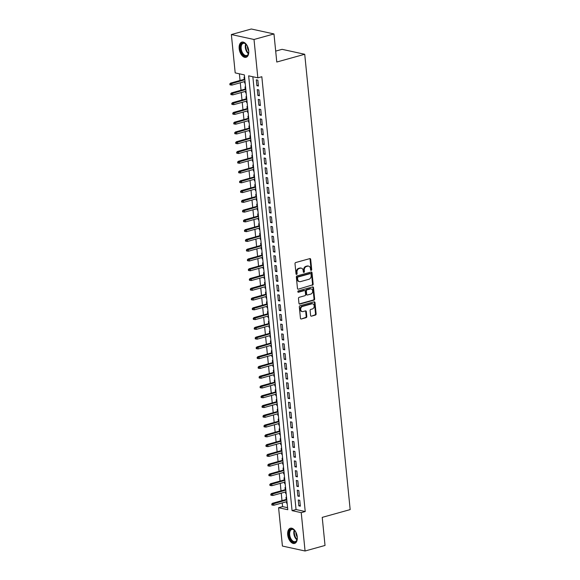 <?xml version="1.0" encoding="UTF-8"?>
<svg xmlns="http://www.w3.org/2000/svg" width="580" height="580" viewBox="0 0 580 580"><rect width="100%" height="100%" fill="white"/><g stroke="black" fill="none" stroke-linecap="round" stroke-linejoin="round"><path stroke-width="0.87" d="M311.214 270.382A0.696 0.544 102.3 0 0 311.699 269.555L310.684 259.361A0.993 0.776 102.3 0 0 309.8 258.622L295.691 262.544A0.993 0.776 102.3 0 0 295.002 263.719L296.025 273.905A0.696 0.544 102.3 0 0 297.119 273.601L296.989 272.281A3.175 2.494 102.3 0 1 299.193 268.518L300.368 268.192A3.175 2.494 102.3 0 1 301.346 268.163A3.175 2.494 102.3 0 1 303.18 270.563L303.311 271.882A0.696 0.544 102.3 0 0 304.406 271.578L304.275 270.258A3.175 2.494 102.3 0 1 306.479 266.495L307.654 266.169A3.175 2.494 102.3 0 1 308.64 266.133A3.175 2.494 102.3 0 1 310.467 268.54L310.597 269.86A0.696 0.544 102.3 0 0 311.214 270.382M310.72 270.193A0.696 0.544 102.3 0 0 311.083 269.425L310.068 259.231A0.993 0.776 102.3 0 0 309.785 258.629M296.141 274.246A0.696 0.544 102.3 0 0 296.51 273.47L296.373 272.15L296.989 272.281M303.434 272.223A0.696 0.544 102.3 0 0 303.797 271.447L303.666 270.128L304.275 270.258M287.702 534.789A7.881 4.517 74.5 0 1 290.363 528.228A7.881 4.517 74.5 0 1 297.25 536.87A7.881 4.517 74.5 0 1 294.582 543.424A7.881 4.517 74.5 0 1 287.702 534.789M239.177 48.676A7.881 4.517 74.5 0 1 241.845 42.115A7.881 4.517 74.5 0 1 248.726 50.757A7.881 4.517 74.5 0 1 246.065 57.311A7.881 4.517 74.5 0 1 239.177 48.676M310.597 315.426A0.993 0.776 102.3 0 0 311.474 316.165L315.433 315.063A0.993 0.776 102.3 0 0 316.122 313.889L314.991 302.571A0.993 0.776 102.3 0 0 314.113 301.832L300.005 305.747A0.993 0.776 102.3 0 0 299.316 306.921L300.447 318.239A0.993 0.776 102.3 0 0 301.325 318.986L306.11 317.659A0.993 0.776 102.3 0 0 306.798 316.477L306.312 311.634A0.993 0.776 102.3 0 0 305.435 310.894L303.064 311.554A2.654 2.081 102.3 0 1 302.238 311.583A2.654 2.081 102.3 0 1 300.701 309.06A2.654 2.081 102.3 0 1 302.55 306.421L311.837 303.84A2.654 2.081 102.3 0 1 312.656 303.818A2.654 2.081 102.3 0 1 314.2 306.341A2.654 2.081 102.3 0 1 312.352 308.973L310.8 309.401A0.993 0.776 102.3 0 0 310.111 310.583L310.597 315.426M231.362 34.546L251.321 29L273.97 33.944L276.776 62.031L304.725 54.273L350.168 509.602L322.226 517.367L325.025 545.454L305.065 551L282.416 546.055L278.589 507.71L287.774 509.711L244.368 74.9L235.19 72.892L231.362 34.546L254.011 39.483L257.839 77.836L248.653 75.835L292.059 510.647L301.238 512.648L305.065 551M273.97 33.944L254.011 39.483M252.851 76.748L296.046 509.537L305.232 511.538L261.827 76.727L257.839 77.836M305.232 511.538L301.238 512.648M312.461 285.237A0.993 0.776 102.3 0 0 313.149 284.062L312.018 272.745A0.993 0.776 102.3 0 0 311.134 272.005L297.025 275.921A0.993 0.776 102.3 0 0 296.344 277.095L297.467 288.412A0.993 0.776 102.3 0 0 298.352 289.159L311.844 285.106A0.993 0.776 102.3 0 0 312.533 283.932L311.402 272.607A0.993 0.776 102.3 0 0 311.119 272.005M313.505 287.658L314.635 298.976A0.993 0.776 102.3 0 1 313.947 300.15L299.838 304.072A0.993 0.776 102.3 0 1 298.961 303.325L298.475 298.482A0.993 0.776 102.3 0 1 299.164 297.308L304.884 295.72A0.993 0.776 102.3 0 0 305.573 294.546L305.254 291.327A0.993 0.776 102.3 0 0 304.369 290.587L298.417 292.24A0.696 0.544 102.3 0 1 298.279 290.899L312.627 286.919A0.993 0.776 102.3 0 1 313.505 287.658L312.895 287.528L314.019 298.845L314.635 298.976M286.44 501.751L286.578 503.172L287.107 503.027M286.542 497.43L285.998 497.307L286.208 499.46M285.462 491.985L285.606 493.399L286.129 493.254M285.57 487.657L285.019 487.534L285.237 489.694M284.49 482.212L284.628 483.626L285.15 483.481M284.591 477.884L284.048 477.768L284.258 479.921M283.511 472.439L283.656 473.86L284.178 473.715M283.62 468.111L283.069 467.995L283.286 470.148M282.54 462.666L282.677 464.087L283.2 463.942M282.641 458.345L282.098 458.222L282.308 460.375M281.561 452.9L281.706 454.314L282.228 454.169M281.67 448.572L281.119 448.449L281.336 450.609M280.589 443.127L280.727 444.541L281.249 444.396M280.691 438.799L280.147 438.683L280.357 440.836M279.611 433.354L279.756 434.775L280.278 434.63M279.719 429.033L279.168 428.91L279.386 431.063M278.639 423.581L278.777 425.002L279.299 424.857M278.741 419.26L278.197 419.137L278.407 421.298M277.661 413.815L277.805 415.229L278.327 415.084M277.769 409.487L277.218 409.371L277.436 411.524M276.689 404.042L276.827 405.456L277.349 405.311M276.79 399.714L276.239 399.598L276.457 401.751M275.71 394.27L275.855 395.69L276.377 395.546M275.819 389.949L275.268 389.825L275.486 391.978M274.739 384.504L274.876 385.917L275.399 385.772M274.84 380.175L274.289 380.052L274.507 382.213M273.76 374.731L273.905 376.145L274.427 376M273.869 370.402L273.318 370.286L273.535 372.44M272.788 364.958L272.926 366.371L273.448 366.226M272.89 360.63L272.339 360.513L272.556 362.667M271.81 355.185L271.955 356.606L272.477 356.461M271.918 350.864L271.368 350.74L271.585 352.894M270.838 345.419L270.976 346.833L271.498 346.688M270.94 341.091L270.389 340.967L270.606 343.128M269.86 335.646L270.005 337.06L270.526 336.915M269.968 331.318L269.417 331.202L269.635 333.355M268.888 325.873L269.026 327.294L269.548 327.149M268.989 321.545L268.438 321.429L268.656 323.582M267.909 316.1L268.054 317.521L268.576 317.376M268.018 311.779L267.467 311.656L267.677 313.809M266.93 306.334L267.075 307.748L267.598 307.603M267.039 302.006L266.488 301.883L266.706 304.043M265.959 296.561L266.097 297.975L266.626 297.83M266.068 292.233L265.517 292.117L265.727 294.27M264.98 286.788L265.125 288.209L265.647 288.064M265.089 282.46L264.538 282.344L264.755 284.497M264.009 277.015L264.146 278.436L264.676 278.291M264.11 272.694L263.567 272.571L263.777 274.724M263.03 267.25L263.175 268.663L263.697 268.518M263.139 262.921L262.588 262.798L262.805 264.958M262.058 257.476L262.196 258.89L262.718 258.745M262.16 253.148L261.616 253.032L261.827 255.186M261.08 247.704L261.225 249.124L261.747 248.98M261.188 243.382L260.637 243.259L260.855 245.412M260.108 237.93L260.246 239.351L260.768 239.206M260.21 233.61L259.666 233.486L259.876 235.647M259.13 228.165L259.274 229.579L259.796 229.433M259.238 223.837L258.687 223.72L258.905 225.874M258.158 218.392L258.296 219.805L258.818 219.661M258.26 214.063L257.716 213.948L257.926 216.101M257.179 208.619L257.324 210.04L257.846 209.895M257.288 204.298L256.737 204.174L256.954 206.328M256.208 198.853L256.345 200.267L256.868 200.122M256.309 194.525L255.765 194.401L255.976 196.562M255.229 189.08L255.374 190.494L255.896 190.349M255.338 184.752L254.787 184.636L255.004 186.789M254.257 179.307L254.395 180.721L254.917 180.576M254.359 174.979L253.808 174.863L254.025 177.016M253.279 169.534L253.424 170.955L253.946 170.81M253.387 165.213L252.837 165.09L253.054 167.243M252.307 159.768L252.445 161.182L252.967 161.037M252.409 155.44L251.858 155.317L252.075 157.477M251.329 149.995L251.474 151.409L251.995 151.264M251.437 145.667L250.886 145.551L251.104 147.704M250.357 140.222L250.495 141.643L251.017 141.498M250.458 135.894L249.907 135.778L250.125 137.931M249.378 130.449L249.523 131.87L250.045 131.725M249.487 126.128L248.936 126.005L249.154 128.158M248.407 120.683L248.544 122.097L249.067 121.952M248.508 116.355L247.957 116.232L248.175 118.392M247.428 110.91L247.573 112.324L248.095 112.179M247.537 106.582L246.986 106.466L247.203 108.619M246.456 101.138L246.594 102.559L247.116 102.413M246.558 96.809L246.007 96.693L246.225 98.847M245.478 91.364L245.623 92.785L246.145 92.641M245.587 87.043L245.036 86.92L245.246 89.081M258.419 86.021L257.832 80.156L256.302 79.822L256.882 85.688L258.419 86.021M259.39 95.787L258.803 89.929L257.274 89.596L257.861 95.453L259.39 95.787M260.369 105.56L259.782 99.695L258.252 99.361L258.839 105.226L260.369 105.56M261.341 115.333L260.754 109.468L259.224 109.134L259.811 114.999L261.341 115.333M262.32 125.106L261.732 119.241L260.202 118.907L260.79 124.765L262.32 125.106M263.291 134.872L262.704 129.014L261.174 128.68L261.761 134.538L263.291 134.872M264.27 144.645L263.683 138.779L262.153 138.446L262.74 144.311L264.27 144.645M265.241 154.418L264.654 148.553L263.124 148.219L263.712 154.084L265.241 154.418M266.22 164.184L265.633 158.326L264.103 157.992L264.69 163.85L266.22 164.184M267.192 173.957L266.611 168.099L265.075 167.765L265.662 173.623L267.192 173.957M268.17 183.729L267.583 177.864L266.053 177.531L266.64 183.396L268.17 183.729M269.142 193.502L268.562 187.637L267.032 187.304L267.612 193.169L269.142 193.502M270.12 203.268L269.533 197.41L268.004 197.077L268.591 202.935L270.12 203.268M271.092 213.041L270.512 207.176L268.982 206.843L269.562 212.708L271.092 213.041M272.071 222.814L271.483 216.949L269.954 216.615L270.541 222.481L272.071 222.814M273.042 232.587L272.462 226.722L270.933 226.388L271.512 232.254L273.042 232.587M274.021 242.353L273.434 236.495L271.904 236.161L272.491 242.019L274.021 242.353M274.993 252.126L274.412 246.261L272.883 245.927L273.463 251.792L274.993 252.126M275.971 261.899L275.384 256.034L273.854 255.7L274.442 261.565L275.971 261.899M276.943 271.672L276.363 265.807L274.833 265.473L275.413 271.339L276.943 271.672M277.921 281.438L277.334 275.58L275.805 275.246L276.392 281.104L277.921 281.438M278.9 291.211L278.313 285.345L276.783 285.012L277.363 290.877L278.9 291.211M279.872 300.984L279.285 295.118L277.755 294.785L278.342 300.65L279.872 300.984M280.851 310.75L280.263 304.892L278.733 304.558L279.313 310.416L280.851 310.75M281.822 320.522L281.235 314.664L279.705 314.331L280.292 320.189L281.822 320.522M282.801 330.296L282.214 324.43L280.684 324.097L281.271 329.962L282.801 330.296M283.772 340.068L283.185 334.203L281.655 333.87L282.243 339.735L283.772 340.068M284.751 349.834L284.164 343.976L282.634 343.643L283.221 349.501L284.751 349.834M285.723 359.607L285.135 353.749L283.606 353.408L284.193 359.274L285.723 359.607M286.701 369.38L286.114 363.515L284.584 363.181L285.171 369.047L286.701 369.38M287.673 379.153L287.086 373.288L285.556 372.954L286.143 378.82L287.673 379.153M288.651 388.919L288.064 383.061L286.535 382.727L287.122 388.586L288.651 388.919M289.623 398.692L289.043 392.827L287.506 392.493L288.093 398.358L289.623 398.692M290.602 408.465L290.014 402.6L288.485 402.266L289.072 408.132L290.602 408.465M291.573 418.238L290.993 412.373L289.464 412.039L290.043 417.904L291.573 418.238M292.552 428.004L291.965 422.146L290.435 421.812L291.022 427.67L292.552 428.004M293.524 437.777L292.943 431.911L291.414 431.578L291.994 437.443L293.524 437.777M294.502 447.55L293.915 441.685L292.385 441.351L292.973 447.216L294.502 447.55M295.474 457.323L294.894 451.458L293.364 451.124L293.944 456.982L295.474 457.323M296.452 467.088L295.865 461.23L294.336 460.897L294.923 466.755L296.452 467.088M297.424 476.861L296.844 470.996L295.314 470.663L295.894 476.528L297.424 476.861M298.403 486.635L297.815 480.769L296.286 480.436L296.873 486.301L298.403 486.635M299.374 496.4L298.794 490.542L297.264 490.209L297.844 496.067L299.374 496.4M298.236 499.982L298.823 505.84L300.353 506.173L299.766 500.315L298.236 499.982M239.388 73.812L240.048 80.482M240.28 82.766L241.026 90.248M241.251 92.539L241.998 100.021M242.23 102.312L242.976 109.794M243.201 112.085L243.948 119.56M244.18 121.851L244.927 129.333M245.151 131.624L245.898 139.106M246.13 141.397L246.877 148.879M247.109 151.17L247.856 158.644M248.081 160.935L248.827 168.417M249.059 170.708L249.806 178.19M250.031 180.481L250.777 187.963M251.01 190.255L251.756 197.729M251.981 200.02L252.728 207.502M252.96 209.793L253.706 217.275M253.931 219.566L254.678 227.048M254.91 229.332L255.657 236.814M255.881 239.105L256.628 246.587M256.86 248.878L257.607 256.36M257.832 258.651L258.579 266.133M258.81 268.417L259.557 275.899M259.782 278.19L260.529 285.672M260.761 287.963L261.507 295.445M261.732 297.736L262.479 305.211M262.711 307.501L263.458 314.983M263.683 317.274L264.429 324.757M264.661 327.048L265.408 334.529M265.633 336.82L266.38 344.295M266.611 346.586L267.358 354.068M267.583 356.359L268.33 363.841M268.562 366.132L269.308 373.614M269.54 375.905L270.287 383.38M270.512 385.671L271.259 393.153M271.491 395.444L272.238 402.926M272.462 405.217L273.209 412.699M273.441 414.983L274.188 422.465M274.412 424.756L275.159 432.238M275.391 434.529L276.138 442.011M276.363 444.302L277.11 451.784M277.341 454.067L278.088 461.549M278.313 463.84L279.06 471.322M279.292 473.613L280.038 481.096M280.263 483.387L281.01 490.861M281.242 493.152L281.989 500.634M282.214 502.925L282.583 506.601L287.571 507.688M244.608 77.27L244.057 77.147L244.274 79.308M244.499 81.599L244.644 83.013L245.195 83.136M245.623 92.785L246.167 92.901M246.594 102.559L247.145 102.674M247.573 112.324L248.117 112.447M248.544 122.097L249.095 122.221M249.523 131.87L250.067 131.986M250.495 141.643L251.046 141.759M251.474 151.409L252.017 151.532M252.445 161.182L252.996 161.305M253.424 170.955L253.968 171.071M254.395 180.721L254.946 180.844M255.374 190.494L255.918 190.617M256.345 200.267L256.896 200.383M257.324 210.04L257.875 210.156M258.296 219.805L258.847 219.929M259.274 229.579L259.825 229.702M260.246 239.351L260.797 239.468M261.225 249.124L261.776 249.24M262.196 258.89L262.747 259.013M263.175 268.663L263.726 268.786M264.146 278.436L264.697 278.552M265.125 288.209L265.676 288.325M266.097 297.975L266.648 298.098M267.075 307.748L267.626 307.871M268.054 317.521L268.598 317.637M269.026 327.294L269.577 327.41M270.005 337.06L270.548 337.183M270.976 346.833L271.527 346.956M271.955 356.606L272.498 356.722M272.926 366.371L273.477 366.495M273.905 376.145L274.449 376.268M274.876 385.917L275.427 386.034M275.855 395.69L276.399 395.807M276.827 405.456L277.378 405.579M277.805 415.229L278.349 415.352M278.777 425.002L279.328 425.118M279.756 434.775L280.307 434.891M280.727 444.541L281.278 444.664M281.706 454.314L282.257 454.437M282.677 464.087L283.228 464.203M283.656 473.86L284.207 473.976M284.628 483.626L285.179 483.749M285.606 493.399L286.157 493.522M286.578 503.172L287.129 503.288M304.725 54.273L282.076 49.329L275.681 51.105M282.583 506.601L278.589 507.71M296.046 509.537L292.059 510.647M244.644 83.013L245.166 82.867M256.882 85.688L258.339 85.282M257.861 95.453L259.318 95.047M258.839 105.226L260.289 104.821M259.811 114.999L261.268 114.593M260.79 124.765L262.24 124.366M261.761 134.538L263.219 134.132M262.74 144.311L264.197 143.905M263.712 154.084L265.169 153.678M264.69 163.85L266.148 163.451M265.662 173.623L267.119 173.217M266.64 183.396L268.098 182.99M267.612 193.169L269.069 192.763M268.591 202.935L270.048 202.536M269.562 212.708L271.019 212.302M270.541 222.481L271.998 222.075M271.512 232.254L272.97 231.848M272.491 242.019L273.949 241.621M273.463 251.792L274.92 251.387M274.442 261.565L275.899 261.16M275.413 271.339L276.87 270.933M276.392 281.104L277.849 280.698M277.363 290.877L278.82 290.471M278.342 300.65L279.799 300.244M279.313 310.416L280.771 310.017M280.292 320.189L281.75 319.783M281.271 329.962L282.721 329.556M282.243 339.735L283.7 339.329M283.221 349.501L284.671 349.102M284.193 359.274L285.65 358.868M285.171 369.047L286.629 368.641M286.143 378.82L287.6 378.414M287.122 388.586L288.579 388.187M288.093 398.358L289.55 397.952M289.072 408.132L290.529 407.726M290.043 417.904L291.501 417.498M291.022 427.67L292.48 427.264M291.994 437.443L293.451 437.037M292.973 447.216L294.43 446.81M293.944 456.982L295.401 456.583M294.923 466.755L296.38 466.349M295.894 476.528L297.351 476.122M296.873 486.301L298.33 485.895M297.844 496.067L299.302 495.668M298.823 505.84L300.281 505.434M308.64 266.133L308.024 266.002A3.175 2.494 102.3 0 0 307.045 266.031L307.654 266.169M303.666 270.128A3.175 2.494 102.3 0 1 305.87 266.365L307.045 266.031M301.346 268.163L300.737 268.025A3.175 2.494 102.3 0 0 299.751 268.062L300.368 268.192M296.373 272.15A3.175 2.494 102.3 0 1 298.577 268.388L299.751 268.062M298.352 289.159L311.844 285.106M311.025 274.101A0.696 0.544 102.3 0 0 310.409 273.586L298.026 277.023A0.696 0.544 102.3 0 0 297.54 277.849L297.685 279.241A3.175 2.494 102.3 0 0 299.512 281.641A3.175 2.494 102.3 0 0 300.498 281.612L308.959 279.263A3.175 2.494 102.3 0 0 311.163 275.493L311.025 274.101M310.206 273.543A0.696 0.544 102.3 0 0 309.8 273.448L310.409 273.586M299.512 281.641L298.903 281.51A3.175 2.494 102.3 0 1 297.069 279.103L296.931 277.711A0.696 0.544 102.3 0 1 297.41 276.892L309.8 273.448M299.244 303.935L313.338 300.019A0.993 0.776 102.3 0 0 314.019 298.845M304.681 290.58L304.065 290.442A0.993 0.776 102.3 0 0 303.76 290.457L297.931 292.074M310.822 294.067A2.654 2.081 102.3 0 0 312.671 291.435A2.654 2.081 102.3 0 0 311.134 288.912A2.654 2.081 102.3 0 0 310.307 288.942L307.037 289.848A0.993 0.776 102.3 0 0 306.349 291.022L306.668 294.241A0.993 0.776 102.3 0 0 307.552 294.981L310.822 294.067M311.134 288.912L310.517 288.782A2.654 2.081 102.3 0 0 309.698 288.804L310.307 288.942M307.24 294.988L306.632 294.857A0.993 0.776 102.3 0 1 306.059 294.103L305.74 290.892A0.993 0.776 102.3 0 1 306.428 289.717L309.698 288.804M312.895 287.528A0.993 0.776 102.3 0 0 312.606 286.919M312.656 303.818L312.047 303.681A2.654 2.081 102.3 0 0 311.228 303.71L311.837 303.84M302.238 311.583L301.629 311.445A2.654 2.081 102.3 0 1 300.085 308.923A2.654 2.081 102.3 0 1 301.941 306.291L311.228 303.71M301.325 318.986L305.493 317.521A0.993 0.776 102.3 0 0 306.182 316.346L305.704 311.504A0.993 0.776 102.3 0 0 305.413 310.902M311.474 316.165L314.824 314.933A0.993 0.776 102.3 0 0 315.513 313.758L314.382 302.441A0.993 0.776 102.3 0 0 314.099 301.832M229.832 83.839L229.926 84.818L230.543 84.948L230.441 83.977L229.832 83.839L230.586 83.107L231.688 83.346L231.862 85.108L245.028 81.454M230.441 83.977L244.847 79.692M230.586 83.107L244.796 79.163M231.862 85.108L230.543 84.948M248.776 51.417A6.822 3.908 74.5 0 1 248.53 53.512A6.822 3.908 74.5 0 1 244.202 55.702A6.822 3.908 74.5 0 1 240.461 48.64A6.822 3.908 74.5 0 1 245.913 44.102A6.822 3.908 74.5 0 1 247.21 45.769M246.065 44.254A6.315 3.618 -105.5 0 0 243.303 43.34A6.315 3.618 -105.5 0 0 241.164 48.589A6.315 3.618 -105.5 0 0 246.681 55.513A6.315 3.618 -105.5 0 0 248.581 53.302M248.748 50.996A4.974 2.849 74.5 0 1 247.435 47.256A4.974 2.849 74.5 0 1 247.406 46.146M242.368 42.028A7.837 4.488 -105.5 0 0 239.852 48.503A7.837 4.488 -105.5 0 0 246.558 57.123M297.293 537.529A6.822 3.908 74.5 0 1 297.047 539.625A6.822 3.908 74.5 0 1 295.749 541.814A6.822 3.908 74.5 0 1 289.862 538.167A6.822 3.908 74.5 0 1 290.478 529.489A6.822 3.908 74.5 0 1 294.437 530.214A6.822 3.908 74.5 0 1 295.727 531.882M294.589 530.366A6.315 3.618 -105.5 0 0 291.82 529.453A6.315 3.618 -105.5 0 0 291.073 529.83A6.315 3.618 -105.5 0 0 290.246 537.196A6.315 3.618 -105.5 0 0 295.198 541.626A6.315 3.618 -105.5 0 0 295.952 541.241A6.315 3.618 -105.5 0 0 297.098 539.414M290.885 528.141A7.837 4.488 -105.5 0 0 290.087 528.576A7.837 4.488 -105.5 0 0 289.021 537.595A7.837 4.488 -105.5 0 0 295.075 543.228M297.272 537.109A4.974 2.849 74.5 0 1 295.923 532.259M230.804 93.612L230.905 94.591L231.514 94.721L231.42 93.743L230.804 93.612L231.558 92.88L232.66 93.119L232.834 94.881L246 91.219M231.42 93.743L245.826 89.465M231.558 92.88L245.775 88.928M232.834 94.881L231.514 94.721M231.782 103.385L231.877 104.356L232.493 104.494L232.392 103.516L231.782 103.385L232.536 102.653L233.638 102.892L233.812 104.647L246.978 100.993M232.392 103.516L246.797 99.238M232.536 102.653L246.746 98.701M233.812 104.647L232.493 104.494M232.754 113.151L232.856 114.129L233.464 114.267L233.37 113.288L232.754 113.151L233.508 112.418L234.61 112.658L234.784 114.419L247.95 110.766M233.37 113.288L247.776 109.004M233.508 112.418L247.725 108.475M234.784 114.419L233.464 114.267M233.733 122.924L233.827 123.903L234.443 124.033L234.342 123.054L233.733 122.924L234.487 122.191L235.589 122.431L235.763 124.193L248.929 120.538M234.342 123.054L248.748 118.777M234.487 122.191L248.697 118.247M235.763 124.193L234.443 124.033M234.704 132.697L234.806 133.675L235.415 133.806L235.32 132.827L234.704 132.697L235.458 131.965L236.56 132.204L236.734 133.965L249.9 130.304M235.32 132.827L249.726 128.55M235.458 131.965L249.675 128.013M236.734 133.965L235.415 133.806M235.683 142.47L235.777 143.441L236.393 143.579L236.292 142.6L235.683 142.47L236.437 141.73L237.539 141.977L237.713 143.731L250.879 140.077M236.292 142.6L250.705 138.315M236.437 141.73L250.647 137.786M237.713 143.731L236.393 143.579M236.655 152.236L236.756 153.214L237.365 153.345L237.271 152.373L236.655 152.236L237.408 151.503L238.511 151.743L238.692 153.504L251.85 149.85M237.271 152.373L251.676 148.088M237.408 151.503L251.626 147.559M238.692 153.504L237.365 153.345M237.633 162.008L237.727 162.987L238.344 163.118L238.242 162.139L237.633 162.008L238.387 161.276L239.489 161.516L239.663 163.277L252.829 159.623M238.242 162.139L252.655 157.862M238.387 161.276L252.597 157.332M239.663 163.277L238.344 163.118M238.605 171.781L238.706 172.76L239.315 172.891L239.221 171.912L238.605 171.781L239.359 171.049L240.461 171.288L240.642 173.043L253.801 169.389M239.221 171.912L253.627 167.635M239.359 171.049L253.576 167.098M240.642 173.043L239.315 172.891M239.583 181.547L239.678 182.526L240.294 182.664L240.192 181.685L239.583 181.547L240.338 180.815L241.439 181.061L241.613 182.816L254.78 179.162M240.192 181.685L254.606 177.4M240.338 180.815L254.548 176.871M241.613 182.816L240.294 182.664M240.555 191.32L240.656 192.299L241.265 192.43L241.171 191.458L240.555 191.32L241.309 190.588L242.411 190.827L242.592 192.589L255.751 188.935M241.171 191.458L255.577 187.173M241.309 190.588L255.526 186.644M242.592 192.589L241.265 192.43M241.534 201.093L241.628 202.072L242.244 202.202L242.143 201.224L241.534 201.093L242.288 200.361L243.39 200.6L243.564 202.362L256.73 198.701M242.143 201.224L256.556 196.946M242.288 200.361L256.498 196.417M243.564 202.362L242.244 202.202M242.505 210.866L242.607 211.838L243.216 211.975L243.121 210.997L242.505 210.866L243.259 210.134L244.361 210.373L244.542 212.128L257.701 208.474M243.121 210.997L257.527 206.719M243.259 210.134L257.476 206.183M244.542 212.128L243.216 211.975M243.484 220.632L243.578 221.611L244.194 221.749L244.093 220.77L243.484 220.632L244.238 219.9L245.34 220.146L245.514 221.901L258.68 218.247M244.093 220.77L258.506 216.485M244.238 219.9L258.448 215.956M245.514 221.901L244.194 221.749M244.463 230.405L244.557 231.384L245.166 231.514L245.072 230.543L244.463 230.405L245.217 229.673L246.319 229.912L246.493 231.674L259.651 228.02M245.072 230.543L259.477 226.258M245.217 229.673L259.427 225.729M246.493 231.674L245.166 231.514M245.434 240.178L245.529 241.157L246.145 241.287L246.043 240.308L245.434 240.178L246.188 239.446L247.29 239.685L247.464 241.447L260.63 237.786M246.043 240.308L260.456 236.031M246.188 239.446L260.398 235.502M247.464 241.447L246.145 241.287M246.413 249.951L246.507 250.923L247.116 251.06L247.022 250.081L246.413 249.951L247.167 249.219L248.269 249.458L248.443 251.213L261.602 247.558M247.022 250.081L261.428 245.804M247.167 249.219L261.377 245.268M248.443 251.213L247.116 251.06M247.385 259.717L247.486 260.695L248.095 260.833L248.001 259.855L247.385 259.717L248.138 258.985L249.24 259.224L249.414 260.986L262.58 257.332M248.001 259.855L262.406 255.57M248.138 258.985L262.349 255.04M249.414 260.986L248.095 260.833M248.363 269.49L248.457 270.469L249.067 270.599L248.972 269.627L248.363 269.49L249.117 268.757L250.219 268.997L250.393 270.758L263.559 267.105M248.972 269.627L263.378 265.343M249.117 268.757L263.327 264.813M250.393 270.758L249.067 270.599M249.335 279.263L249.436 280.242L250.045 280.372L249.951 279.393L249.335 279.263L250.089 278.531L251.191 278.77L251.365 280.531L264.531 276.87M249.951 279.393L264.357 275.116M250.089 278.531L264.299 274.579M251.365 280.531L250.045 280.372M250.313 289.036L250.408 290.007L251.024 290.145L250.923 289.166L250.313 289.036L251.067 288.303L252.169 288.543L252.344 290.297L265.51 286.643M250.923 289.166L265.328 284.889M251.067 288.303L265.277 284.352M252.344 290.297L251.024 290.145M251.285 298.801L251.387 299.78L251.995 299.911L251.901 298.939L251.285 298.801L252.039 298.069L253.141 298.308L253.315 300.07L266.481 296.416M251.901 298.939L266.307 294.654M252.039 298.069L266.256 294.125M253.315 300.07L251.995 299.911M252.264 308.575L252.358 309.553L252.974 309.684L252.873 308.705L252.264 308.575L253.018 307.842L254.12 308.082L254.294 309.843L267.46 306.189M252.873 308.705L267.279 304.427M253.018 307.842L267.228 303.898M254.294 309.843L252.974 309.684M253.235 318.348L253.337 319.326L253.946 319.457L253.851 318.478L253.235 318.348L253.989 317.615L255.091 317.855L255.265 319.609L268.431 315.955M253.851 318.478L268.257 314.2M253.989 317.615L268.207 313.664M255.265 319.609L253.946 319.457M254.214 328.12L254.308 329.092L254.924 329.23L254.823 328.251L254.214 328.12L254.968 327.381L256.07 327.627L256.244 329.382L269.41 325.728M254.823 328.251L269.229 323.966M254.968 327.381L269.178 323.437M256.244 329.382L254.924 329.23M255.186 337.886L255.287 338.865L255.896 338.995L255.802 338.024L255.186 337.886L255.939 337.154L257.041 337.393L257.215 339.155L270.382 335.501M255.802 338.024L270.207 333.739M255.939 337.154L270.157 333.21M257.215 339.155L255.896 338.995M256.164 347.659L256.258 348.638L256.875 348.769L256.773 347.79L256.164 347.659L256.918 346.927L258.02 347.166L258.194 348.928L271.36 345.274M256.773 347.79L271.179 343.512M256.918 346.927L271.128 342.983M258.194 348.928L256.875 348.769M257.136 357.432L257.237 358.404L257.846 358.541L257.752 357.563L257.136 357.432L257.89 356.7L258.992 356.939L259.173 358.694L272.332 355.04M257.752 357.563L272.158 353.285M257.89 356.7L272.107 352.749M259.173 358.694L257.846 358.541M258.114 367.198L258.209 368.177L258.825 368.314L258.724 367.336L258.114 367.198L258.868 366.466L259.97 366.712L260.144 368.467L273.31 364.813M258.724 367.336L273.137 363.051M258.868 366.466L273.079 362.522M260.144 368.467L258.825 368.314M259.086 376.971L259.188 377.95L259.796 378.08L259.702 377.109L259.086 376.971L259.84 376.239L260.942 376.478L261.123 378.24L274.282 374.586M259.702 377.109L274.108 372.824M259.84 376.239L274.057 372.295M261.123 378.24L259.796 378.08M260.065 386.744L260.159 387.723L260.775 387.853L260.674 386.875L260.065 386.744L260.819 386.012L261.921 386.251L262.095 388.013L275.261 384.351M260.674 386.875L275.087 382.597M260.819 386.012L275.029 382.068M262.095 388.013L260.775 387.853M261.036 396.517L261.138 397.488L261.747 397.626L261.652 396.647L261.036 396.517L261.79 395.785L262.892 396.024L263.074 397.778L276.232 394.125M261.652 396.647L276.058 392.37M261.79 395.785L276.007 391.834M263.074 397.778L261.747 397.626M262.015 406.283L262.109 407.262L262.726 407.399L262.624 406.421L262.015 406.283L262.769 405.55L263.871 405.797L264.045 407.551L277.211 403.897M262.624 406.421L277.037 402.136M262.769 405.55L276.979 401.607M264.045 407.551L262.726 407.399M262.986 416.056L263.088 417.034L263.697 417.165L263.603 416.193L262.986 416.056L263.74 415.324L264.842 415.563L265.024 417.325L278.183 413.671M263.603 416.193L278.008 411.909M263.74 415.324L277.958 411.379M265.024 417.325L263.697 417.165M263.965 425.829L264.06 426.808L264.676 426.938L264.574 425.959L263.965 425.829L264.719 425.096L265.821 425.336L265.995 427.098L279.161 423.436M264.574 425.959L278.987 421.682M264.719 425.096L278.929 421.152M265.995 427.098L264.676 426.938M264.937 435.602L265.038 436.573L265.647 436.711L265.553 435.732L264.937 435.602L265.698 434.87L266.793 435.109L266.974 436.863L280.133 433.209M265.553 435.732L279.959 431.455M265.698 434.87L279.908 430.918M266.974 436.863L265.647 436.711M265.915 445.367L266.01 446.346L266.626 446.484L266.524 445.505L265.915 445.367L266.669 444.635L267.771 444.875L267.945 446.636L281.111 442.982M266.524 445.505L280.938 441.221M266.669 444.635L280.88 440.691M267.945 446.636L266.626 446.484M266.894 455.14L266.988 456.119L267.598 456.25L267.503 455.271L266.894 455.14L267.648 454.408L268.75 454.647L268.924 456.409L282.083 452.755M267.503 455.271L281.909 450.993M267.648 454.408L281.858 450.464M268.924 456.409L267.598 456.25M267.866 464.913L267.96 465.892L268.576 466.023L268.475 465.044L267.866 464.913L268.62 464.181L269.722 464.421L269.896 466.182L283.062 462.521M268.475 465.044L282.888 460.766M268.62 464.181L282.83 460.23M269.896 466.182L268.576 466.023M268.844 474.686L268.939 475.658L269.548 475.796L269.454 474.817L268.844 474.686L269.599 473.954L270.7 474.193L270.875 475.948L284.033 472.294M269.454 474.817L283.859 470.539M269.599 473.954L283.808 470.003M270.875 475.948L269.548 475.796M269.816 484.452L269.918 485.431L270.526 485.561L270.432 484.59L269.816 484.452L270.57 483.72L271.672 483.959L271.846 485.721L285.012 482.067M270.432 484.59L284.838 480.305M270.57 483.72L284.78 479.776M271.846 485.721L270.526 485.561M270.795 494.225L270.889 495.204L271.498 495.334L271.404 494.356L270.795 494.225L271.549 493.493L272.651 493.732L272.825 495.494L285.991 491.84M271.404 494.356L285.81 490.078M271.549 493.493L285.759 489.549M272.825 495.494L271.498 495.334M271.766 503.998L271.868 504.977L272.477 505.108L272.382 504.129L271.766 503.998L272.52 503.266L273.622 503.505L273.796 505.26L286.962 501.606M272.382 504.129L286.788 499.851M272.52 503.266L286.73 499.315M273.796 505.26L272.477 505.108M311.083 269.425L311.699 269.555M296.51 273.47L297.119 273.601M303.797 271.447L304.406 271.578M305.87 266.365L306.479 266.495M298.577 268.388L299.193 268.518M310.068 259.231L310.684 259.361M311.402 272.607L312.018 272.745M312.533 283.932L313.149 284.062M297.41 276.892L298.026 277.023M296.931 277.711L297.54 277.849M297.069 279.103L297.685 279.241M313.338 300.019L313.947 300.15M299.258 303.942L299.838 304.072M303.76 290.457L304.369 290.587M298.011 292.153L298.417 292.24M306.428 289.717L307.037 289.848M305.74 290.892L306.349 291.022M306.059 294.103L306.668 294.241M301.941 306.291L302.55 306.421M305.704 311.504L306.312 311.634M306.182 316.346L306.798 316.477M305.493 317.521L306.11 317.659M314.382 302.441L314.991 302.571M315.513 313.758L316.122 313.889M314.824 314.933L315.433 315.063M248.429 53.737A6.315 3.618 74.5 0 1 245.325 47.437A6.315 3.618 74.5 0 1 245.717 43.964M246.108 44.305A6.112 3.502 -105.5 0 0 245.847 47.357A6.112 3.502 -105.5 0 0 248.595 53.244M296.945 539.842A6.315 3.618 74.5 0 1 294.234 530.077M294.633 530.41A6.112 3.502 -105.5 0 0 297.112 539.356M310.01 273.441L310.626 273.579"/></g></svg>
